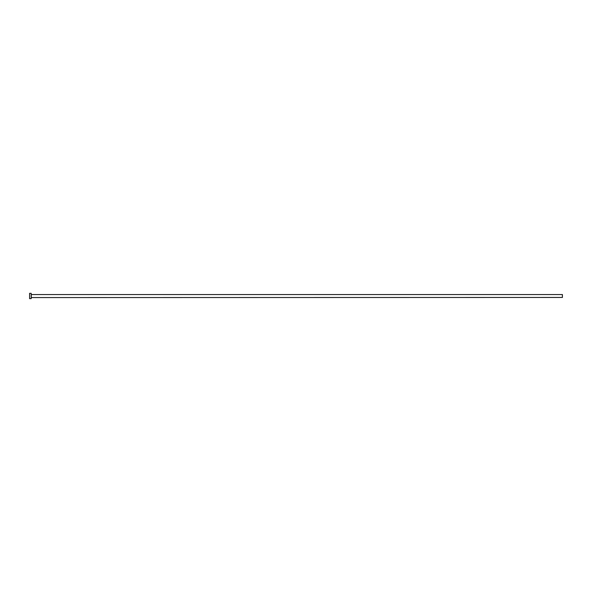 <?xml version="1.0" encoding="UTF-8"?>
<svg xmlns="http://www.w3.org/2000/svg" width="592" height="592" viewBox="0 0 592 592"><rect width="100%" height="100%" fill="white"/><g stroke="black" fill="none" stroke-linecap="round" stroke-linejoin="round"><path stroke-width="0.89" d="M31.302 297.458L31.302 294.542L562.4 294.542L562.4 297.458L31.191 297.569M31.191 296L31.191 298.657L29.6 298.657L29.6 293.343L31.191 293.343L31.191 296"/></g></svg>
